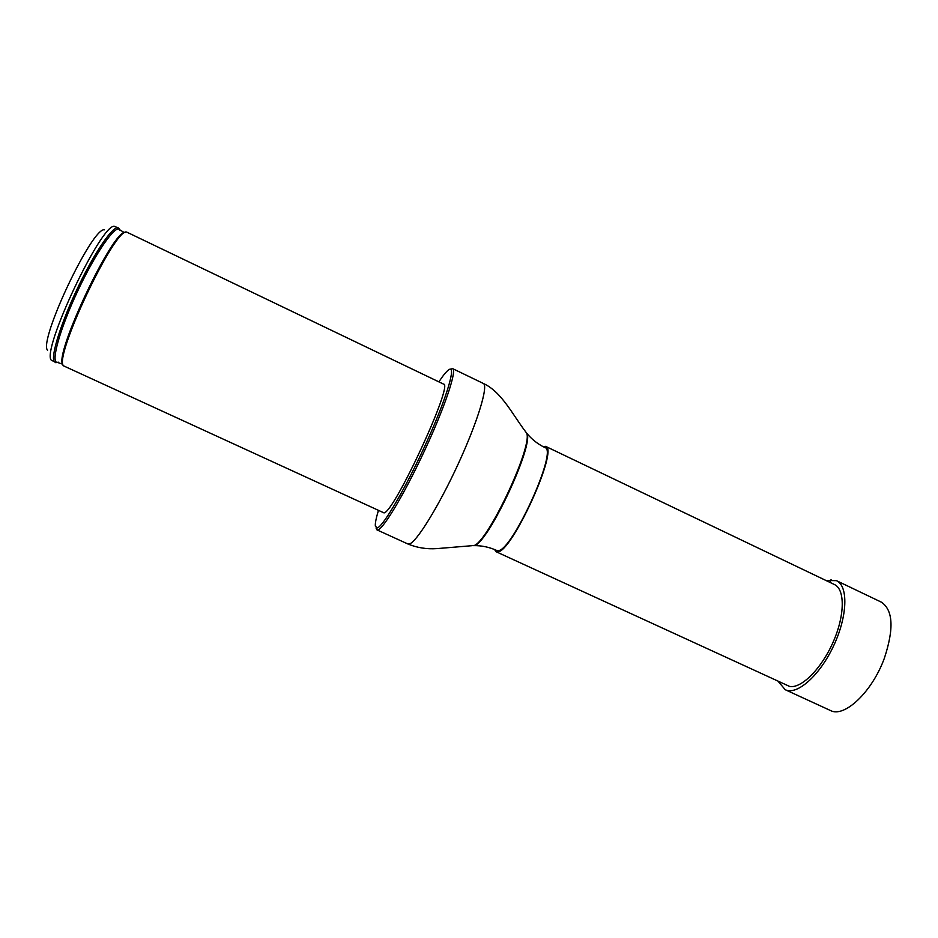 <?xml version="1.0" encoding="UTF-8"?>
<svg xmlns="http://www.w3.org/2000/svg" width="938" height="938" viewBox="0 0 938 938"><rect width="100%" height="100%" fill="white"/><g stroke="black" fill="none" stroke-linecap="round" stroke-linejoin="round"><path stroke-width="1.41" d="M494.525 549.516L496.108 551.732L497.55 551.896C511.726 552.998 559.259 448.329 545.588 446.347L542.868 446.547M496.108 551.732L789.784 686.51C801.685 688.515 821.747 668.348 833.296 641.721C844.974 615.14 845.068 589.263 834.445 584.538L545.588 446.347M525.608 431.75L526.112 432.395C535.399 441.481 485.954 546.854 472.963 545.658L473.631 545.635C486.623 546.819 535.797 442.009 526.535 432.934C531.471 439.125 537.615 444.014 544.966 447.602C558.298 449.56 511.972 551.603 498.113 550.606L496.683 550.442C489.226 547.089 481.546 545.482 473.631 545.635L472.822 545.658M384.041 512.91L63.35 365.761C53.958 356.135 115.468 226.562 126.736 232.108L443.545 384.099C453.91 383.185 394.441 512.066 384.041 512.91M378.319 510.811C376.079 518.257 375.083 523.357 375.341 526.136L377.311 527.93C383.431 526.359 407.162 485.45 427.2 440.86C447.344 396.223 456.642 364.014 448.739 369.783C446.453 371.354 443.158 375.376 438.867 381.86M450.592 369.126L452.632 368.622C457.123 370.053 445.245 406.002 425.406 448.845C405.638 491.676 383.959 528.258 378.026 529.829L376.935 529.864L376.009 527.977M118.317 227.911L114.577 226.386C101.949 222.036 41.225 350.425 51.297 360.227L54.134 361.529C50.652 355.748 61.451 321.535 78.429 286.313C95.348 251.056 113.486 225.026 118.317 227.911L119.607 229.775M57.37 362.338L55.119 362.537M104.517 229.833C92.592 226.234 38.352 340.869 47.545 350.308M778.517 681.797L785.247 689.723L830.376 710.476C844.153 718.215 872.141 692.068 884.37 658.195C894.137 628.648 893.105 609.946 881.251 602.102L836.45 580.645L826.061 580.528M785.247 689.723C796.937 695.597 819.718 675.641 833.601 645.872C847.635 616.172 848.433 585.898 836.45 580.645M829.966 582.404L831.068 579.567M452.632 368.622L483.258 383.419C488.686 385.295 477.782 421.537 458.084 464.204C438.456 506.883 416.038 542.903 409.167 544.04L407.878 543.97C417.023 547.78 426.731 549.328 437.026 548.601L472.119 545.682M125.375 232.413C113.744 228.004 53.548 355.139 62.811 364.636M120.123 230.642L119.56 229.669C115.562 224.194 95.617 252.791 77.725 291.003C59.762 329.168 50.5 362.783 57.265 362.361L58.367 362.174M376.935 529.864L407.878 543.97M526.535 432.934L526.112 432.395C512.875 415.241 501.795 391.814 483.258 383.419M124.379 232.636L119.56 229.669L118.903 228.356M62.623 364.179L57.265 362.361L55.834 362.701"/></g></svg>
